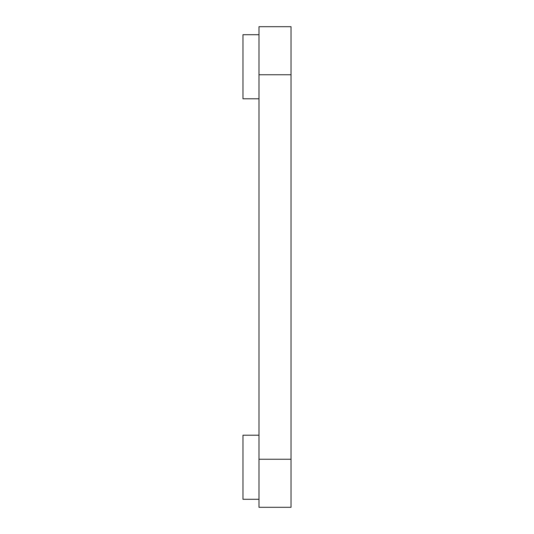 <?xml version="1.0" encoding="UTF-8"?>
<svg xmlns="http://www.w3.org/2000/svg" width="534" height="534" viewBox="0 0 534 534"><rect width="100%" height="100%" fill="white"/><g stroke="black" fill="none" stroke-linecap="round" stroke-linejoin="round"><path stroke-width="0.8" d="M258.99 459.24L258.99 26.7L291.03 26.7L291.03 507.3L258.99 507.3L258.99 459.24L291.03 459.24M258.99 435.21L242.97 435.21L242.97 499.29L258.99 499.29M258.99 34.71L242.97 34.71L242.97 98.79L258.99 98.79M258.99 74.76L291.03 74.76"/></g></svg>
